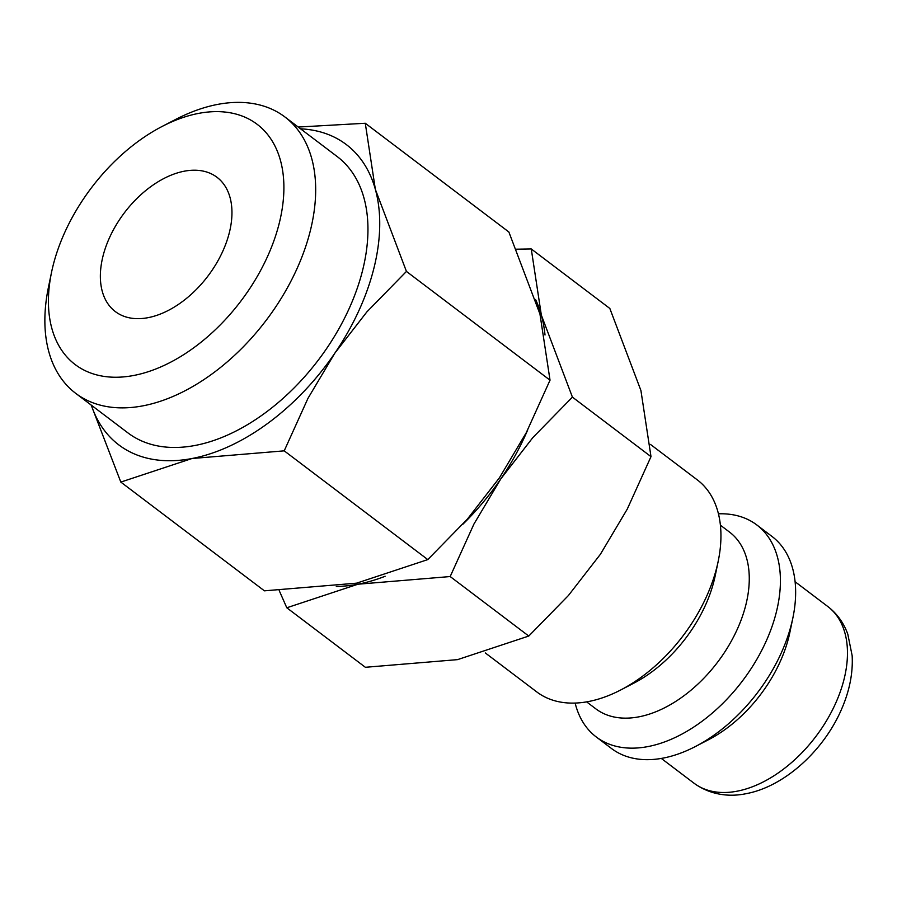 <?xml version="1.0" encoding="UTF-8"?>
<svg xmlns="http://www.w3.org/2000/svg" width="897" height="897" viewBox="0 0 897 897"><rect width="100%" height="100%" fill="white"/><g stroke="black" fill="none" stroke-linecap="round" stroke-linejoin="round"><path stroke-width="1.35" d="M485.333 652.96L536.776 691.923A132.98 82.737 -52.9 0 0 620.758 689.95A132.98 82.737 -52.9 0 0 716.938 566.814A132.98 82.737 -52.9 0 0 718.194 561.287A132.98 82.737 -52.9 0 0 697.339 479.906L650.482 444.43M620.758 689.95L633.977 683.088A110.813 68.946 -52.9 0 0 714.124 580.471A110.813 68.946 -52.9 0 0 715.178 575.863L718.194 561.287M586.616 701.869L595.799 708.821A110.813 68.946 -52.9 0 0 680.274 698.393A110.813 68.946 -52.9 0 0 745.934 604.567A110.813 68.946 -52.9 0 0 729.597 532.145L720.414 525.182M575.134 703.057A132.98 82.737 -52.9 0 0 596.247 736.964A132.98 82.737 -52.9 0 0 697.619 724.451A132.98 82.737 -52.9 0 0 776.41 611.855A132.98 82.737 -52.9 0 0 756.81 524.947A132.98 82.737 -52.9 0 0 718.452 513.813M596.247 736.964L611.462 748.479A132.98 82.737 -52.9 0 0 695.444 746.506A132.98 82.737 -52.9 0 0 791.625 623.381A132.98 82.737 -52.9 0 0 792.892 617.854A132.98 82.737 -52.9 0 0 772.025 536.473L756.81 524.947M695.444 746.506L708.664 739.644A110.813 68.946 -52.9 0 0 788.811 637.038A110.813 68.946 -52.9 0 0 789.865 632.43L792.892 617.854M279.214 590.585L286.793 607.774L357.993 584.205L450.182 576.547L473.941 524.05L500.806 478.886A188.381 117.215 -52.9 0 0 527.716 429.876M462.493 524.61A188.381 117.215 -52.9 0 0 500.806 478.886L532.818 437.624L572.421 397.124L541.34 315.094A188.381 117.215 -52.9 0 0 535.587 299.508M545.017 334.996A188.381 117.215 -52.9 0 0 541.34 315.094L531.259 248.951L609.837 308.467L640.918 390.509L650.998 456.64L627.25 509.137L600.385 554.301L568.373 595.563L528.77 636.051L457.571 659.631L365.371 667.29L286.793 607.774M91.169 405.052L120.815 482.081L192.014 458.513L284.214 450.843L307.963 398.358L334.828 353.183A188.381 117.215 -52.9 0 0 374.049 267.665A188.381 117.215 -52.9 0 0 375.361 189.39A188.381 117.215 -52.9 0 0 300.562 128.82M91.292 405.141A188.381 117.215 -52.9 0 0 192.014 458.513A188.381 117.215 -52.9 0 0 334.828 353.183L366.851 311.921L406.442 271.432L375.361 189.39L365.281 123.259L298.219 127.049M365.281 123.259L508.868 231.998L539.949 314.04L550.029 380.182L526.281 432.668L499.416 477.832L467.404 519.094L427.802 559.593L356.602 583.162L264.413 590.831L120.815 482.081M51.533 272.352L48.449 287.219A173.312 107.842 -52.9 0 0 75.64 393.29A173.312 107.842 -52.9 0 0 207.756 376.987A173.312 107.842 -52.9 0 0 310.452 230.237A173.312 107.842 -52.9 0 0 284.898 116.958A173.312 107.842 -52.9 0 0 175.442 119.536L161.965 126.533A150.707 93.77 -52.9 0 0 52.957 266.084A150.707 93.77 -52.9 0 0 51.533 272.352A150.707 93.77 -52.9 0 0 136.467 374.912A150.707 93.77 -52.9 0 0 279.359 222.792A150.707 93.77 -52.9 0 0 161.965 126.533M284.898 116.958L337.182 156.56A173.312 107.842 127.1 0 1 362.736 269.829A173.312 107.842 127.1 0 1 260.04 416.578A173.312 107.842 127.1 0 1 127.912 432.881L75.64 393.29M229.419 232.345A84.217 52.396 127.1 0 1 179.512 303.657A84.217 52.396 127.1 0 1 115.321 311.573A84.217 52.396 127.1 0 1 102.897 256.531A84.217 52.396 127.1 0 1 152.804 185.219A84.217 52.396 127.1 0 1 217.007 177.303A84.217 52.396 127.1 0 1 229.419 232.345M550.029 380.182L406.442 271.432M427.802 559.593L284.214 450.843M336.308 586.425A188.381 117.215 -52.9 0 0 357.993 584.205A188.381 117.215 -52.9 0 0 385.138 576.266M531.259 248.951L516.448 249.198M650.998 456.64L572.421 397.124M528.77 636.051L450.182 576.547M693.998 783.193A110.813 68.946 -52.9 0 0 737.054 791.199A110.813 68.946 -52.9 0 0 844.133 678.939A110.813 68.946 -52.9 0 0 827.796 606.518C837.036 613.626 843.696 622.854 847.8 634.168L852.15 655.651C853.069 672.929 849.594 690.656 841.722 708.832C823.995 750.453 784.337 786.736 745.99 793.699C731.885 796.659 712.016 796.256 693.998 783.193L661.302 758.425M827.796 606.518L795.101 581.749"/></g></svg>
